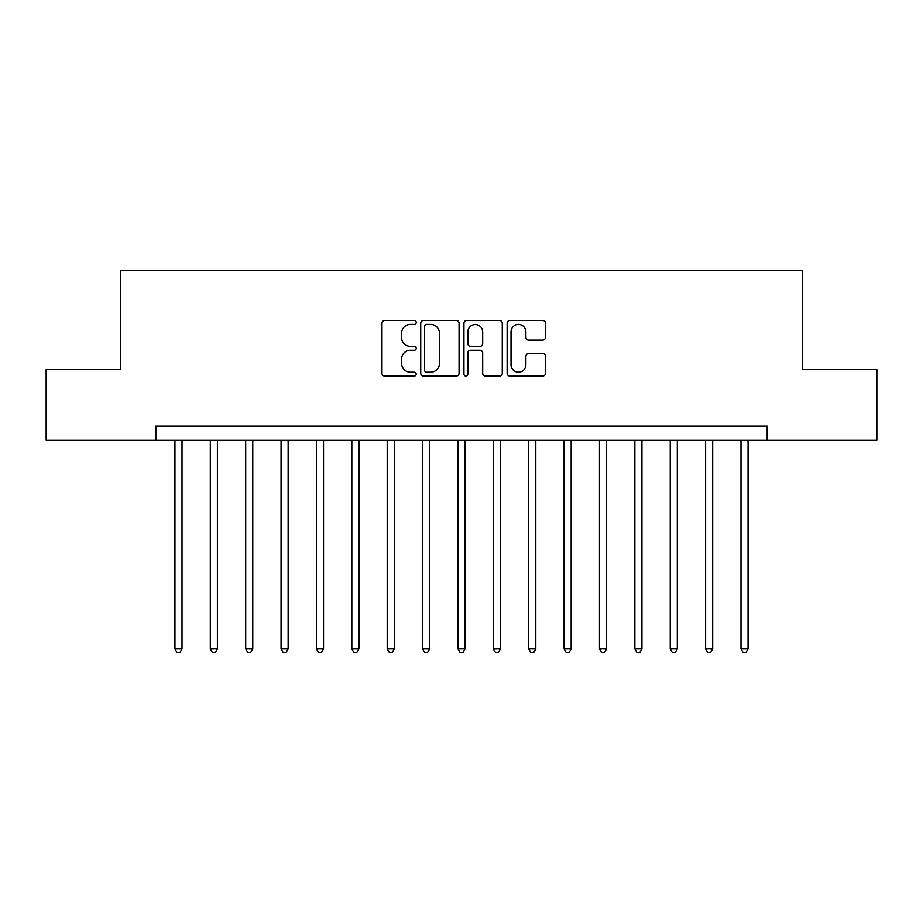 <?xml version="1.0" encoding="UTF-8"?>
<svg xmlns="http://www.w3.org/2000/svg" width="923" height="923" viewBox="0 0 923 923"><rect width="100%" height="100%" fill="white"/><g stroke="black" fill="none" stroke-linecap="round" stroke-linejoin="round"><path stroke-width="1.38" d="M416.215 322.45A1.95 1.95 0 0 0 414.277 320.5L384.753 320.5A2.781 2.781 0 0 0 381.972 323.281L381.972 373.296A2.781 2.781 0 0 0 384.753 376.065L414.277 376.065A1.95 1.95 0 0 0 416.215 374.127A1.95 1.95 0 0 0 414.277 372.177L410.447 372.177A8.895 8.895 0 0 1 401.563 363.293L401.563 359.116A8.895 8.895 0 0 1 410.447 350.232L414.277 350.232A1.95 1.95 0 0 0 416.215 348.283A1.95 1.95 0 0 0 414.277 346.344L410.447 346.344A8.895 8.895 0 0 1 401.563 337.449L401.563 333.284A8.895 8.895 0 0 1 410.447 324.4L414.277 324.4A1.95 1.95 0 0 0 416.215 322.45M542.689 340.091A2.781 2.781 0 0 0 545.47 337.31L545.47 323.281A2.781 2.781 0 0 0 542.689 320.5L509.911 320.5A2.781 2.781 0 0 0 507.131 323.281L507.131 373.296A2.781 2.781 0 0 0 509.911 376.065L542.689 376.065A2.781 2.781 0 0 0 545.47 373.296L545.47 356.347A2.781 2.781 0 0 0 542.689 353.567L528.66 353.567A2.781 2.781 0 0 0 525.879 356.347L525.879 364.747A7.43 7.43 0 0 1 518.449 372.177A7.43 7.43 0 0 1 511.019 364.747L511.019 331.83A7.43 7.43 0 0 1 518.449 324.4A7.43 7.43 0 0 1 525.879 331.83L525.879 337.31A2.781 2.781 0 0 0 528.66 340.091L542.689 340.091M155.825 440.271L46.15 440.271L46.15 369.512L120.452 369.512L120.452 270.451L802.549 270.451L802.549 369.512L876.85 369.512L876.85 440.271L767.175 440.271L767.175 426.126L155.825 426.126L155.825 440.271L767.175 440.271M459.066 323.281A2.781 2.781 0 0 0 456.297 320.5L423.507 320.5A2.781 2.781 0 0 0 420.726 323.281L420.726 373.296A2.781 2.781 0 0 0 423.507 376.065L456.297 376.065A2.781 2.781 0 0 0 459.066 373.296L459.066 323.281M466.703 320.5L499.493 320.5A2.781 2.781 0 0 1 502.274 323.281L502.274 373.296A2.781 2.781 0 0 1 499.493 376.065L485.463 376.065A2.781 2.781 0 0 1 482.683 373.296L482.683 353.013A2.781 2.781 0 0 0 479.902 350.232L470.603 350.232A2.781 2.781 0 0 0 467.823 353.013L467.823 374.127A1.95 1.95 0 0 1 465.873 376.065A1.95 1.95 0 0 1 463.934 374.127L463.934 323.281A2.781 2.781 0 0 1 466.703 320.5M426.564 324.4A1.95 1.95 0 0 0 424.615 326.338L424.615 370.238A1.95 1.95 0 0 0 426.564 372.177L430.591 372.177A8.895 8.895 0 0 0 439.486 363.293L439.486 333.284A8.895 8.895 0 0 0 430.591 324.4L426.564 324.4M482.683 331.968A7.43 7.43 0 0 0 475.253 324.538A7.43 7.43 0 0 0 467.823 331.968L467.823 343.564A2.781 2.781 0 0 0 470.603 346.344L479.902 346.344A2.781 2.781 0 0 0 482.683 343.564L482.683 331.968M174.932 440.271L174.932 648.869L182.004 648.869L182.004 440.271M182.004 648.869L179.881 652.549L177.054 652.549L174.932 648.869M210.306 440.271L210.306 648.869L217.39 648.869L217.39 440.271M217.39 648.869L215.267 652.549L212.428 652.549L210.306 648.869M245.691 440.271L245.691 648.869L252.764 648.869L252.764 440.271M252.764 648.869L250.641 652.549L247.814 652.549L245.691 648.869M281.065 440.271L281.065 648.869L288.138 648.869L288.138 440.271M288.138 648.869L286.015 652.549L283.188 652.549L281.065 648.869M316.451 440.271L316.451 648.869L323.523 648.869L323.523 440.271M323.523 648.869L321.4 652.549L318.573 652.549L316.451 648.869M351.825 440.271L351.825 648.869L358.897 648.869L358.897 440.271M358.897 648.869L356.774 652.549L353.947 652.549L351.825 648.869M387.199 440.271L387.199 648.869L394.283 648.869L394.283 440.271M394.283 648.869L392.16 652.549L389.321 652.549L387.199 648.869M422.584 440.271L422.584 648.869L429.656 648.869L429.656 440.271M429.656 648.869L427.534 652.549L424.707 652.549L422.584 648.869M457.958 440.271L457.958 648.869L465.042 648.869L465.042 440.271M465.042 648.869L462.919 652.549L460.081 652.549L457.958 648.869M493.344 440.271L493.344 648.869L500.416 648.869L500.416 440.271M500.416 648.869L498.293 652.549L495.466 652.549L493.344 648.869M528.717 440.271L528.717 648.869L535.802 648.869L535.802 440.271M535.802 648.869L533.679 652.549L530.84 652.549L528.717 648.869M564.103 440.271L564.103 648.869L571.175 648.869L571.175 440.271M571.175 648.869L569.053 652.549L566.226 652.549L564.103 648.869M599.477 440.271L599.477 648.869L606.549 648.869L606.549 440.271M606.549 648.869L604.427 652.549L601.6 652.549L599.477 648.869M634.862 440.271L634.862 648.869L641.935 648.869L641.935 440.271M641.935 648.869L639.812 652.549L636.985 652.549L634.862 648.869M670.236 440.271L670.236 648.869L677.309 648.869L677.309 440.271M677.309 648.869L675.186 652.549L672.359 652.549L670.236 648.869M705.61 440.271L705.61 648.869L712.694 648.869L712.694 440.271M712.694 648.869L710.572 652.549L707.733 652.549L705.61 648.869M740.996 440.271L740.996 648.869L748.068 648.869L748.068 440.271M748.068 648.869L745.946 652.549L743.119 652.549L740.996 648.869"/></g></svg>
